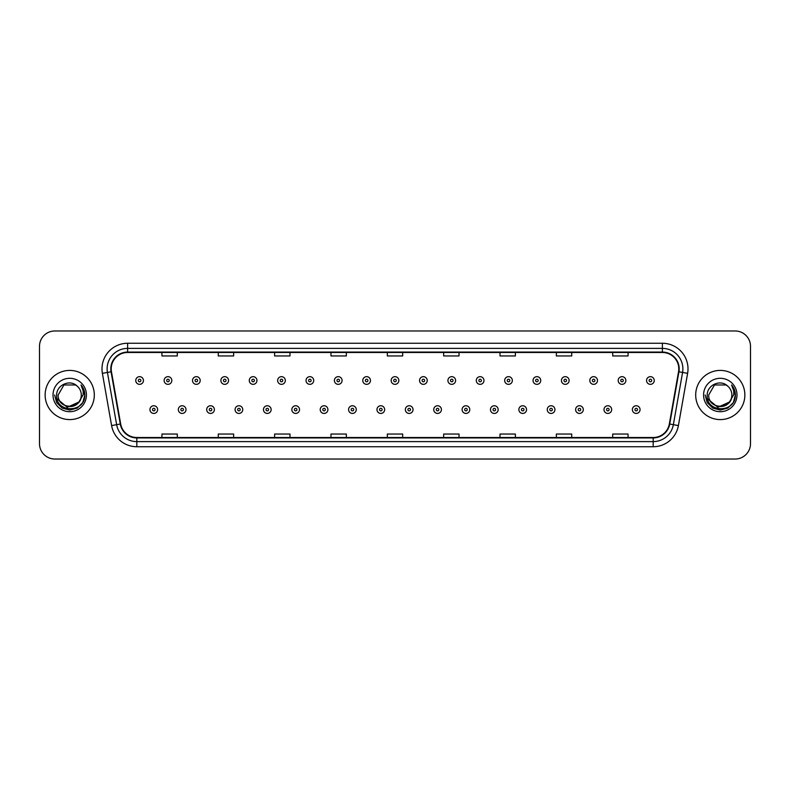 <?xml version="1.0" encoding="UTF-8"?>
<svg xmlns="http://www.w3.org/2000/svg" width="790" height="790" viewBox="0 0 790 790"><rect width="100%" height="100%" fill="white"/><g stroke="black" fill="none" stroke-linecap="round" stroke-linejoin="round"><path stroke-width="1.19" d="M45.139 395A24.589 24.589 0 0 0 69.727 419.589A24.589 24.589 0 0 0 94.306 395A24.589 24.589 0 0 0 69.727 370.411A24.589 24.589 0 0 0 45.139 395A24.589 24.589 0 0 0 69.727 419.589A24.589 24.589 0 0 0 94.306 395A24.589 24.589 0 0 0 69.727 370.411A24.589 24.589 0 0 0 45.139 395M695.694 395A24.589 24.589 0 0 0 720.273 419.589A24.589 24.589 0 0 0 744.861 395A24.589 24.589 0 0 0 720.273 370.411A24.589 24.589 0 0 0 695.694 395A24.589 24.589 0 0 0 720.273 419.589A24.589 24.589 0 0 0 744.861 395A24.589 24.589 0 0 0 720.273 370.411A24.589 24.589 0 0 0 695.694 395M111.212 368.871A16.393 16.393 0 0 1 127.605 352.488L662.395 352.488A16.393 16.393 0 0 1 678.541 371.725L669.327 423.973A16.393 16.393 0 0 1 653.182 437.512L136.818 437.512A16.393 16.393 0 0 1 120.673 423.973L111.459 371.725A16.393 16.393 0 0 1 111.212 368.871M110.807 368.871A16.797 16.797 0 0 0 111.064 371.794L120.278 424.042A16.797 16.797 0 0 0 136.818 437.927L653.182 437.927A16.797 16.797 0 0 0 669.723 424.042L678.936 371.794A16.797 16.797 0 0 0 662.395 352.073L127.605 352.073A16.797 16.797 0 0 0 110.807 368.871M102.384 373.324A25.616 25.616 0 0 1 127.605 343.265L662.395 343.265A25.616 25.616 0 0 1 687.616 373.324L678.403 425.573A25.616 25.616 0 0 1 653.182 446.735L136.818 446.735A25.616 25.616 0 0 1 111.597 425.573L102.384 373.324L107.43 372.436A20.491 20.491 0 0 1 127.605 348.39L662.395 348.39A20.491 20.491 0 0 1 682.57 372.436L673.356 424.684A20.491 20.491 0 0 1 653.182 441.61L136.818 441.61A20.491 20.491 0 0 1 116.644 424.684L107.43 372.436A20.491 20.491 0 0 1 107.114 368.871M750.5 346.336A15.366 15.366 0 0 0 735.135 330.971L54.866 330.971A15.366 15.366 0 0 0 39.5 346.336L39.5 443.664A15.366 15.366 0 0 0 54.866 459.029L735.135 459.029A15.366 15.366 0 0 0 750.5 443.664L750.5 346.336L750.5 443.664M669.723 424.042L673.356 424.684L682.57 372.436L687.616 373.324M387.317 352.488L387.317 355.954L402.683 355.954L402.683 352.488M330.971 352.488L330.971 355.954L346.336 355.954L346.336 352.488M274.624 352.488L274.624 355.954L289.989 355.954L289.989 352.488M218.277 352.488L218.277 355.954L233.643 355.954L233.643 352.488M161.93 352.488L161.93 355.954L177.296 355.954L177.296 352.488M443.664 352.488L443.664 355.954L459.029 355.954L459.029 352.488M500.011 352.488L500.011 355.954L515.376 355.954L515.376 352.488M556.357 352.488L556.357 355.954L571.723 355.954L571.723 352.488M612.704 352.488L612.704 355.954L628.07 355.954L628.07 352.488M402.683 437.512L402.683 434.046L387.317 434.046L387.317 437.512M346.336 437.512L346.336 434.046L330.971 434.046L330.971 437.512M289.989 437.512L289.989 434.046L274.624 434.046L274.624 437.512M233.643 437.512L233.643 434.046L218.277 434.046L218.277 437.512M177.296 437.512L177.296 434.046L161.93 434.046L161.93 437.512M459.029 437.512L459.029 434.046L443.664 434.046L443.664 437.512M515.376 437.512L515.376 434.046L500.011 434.046L500.011 437.512M571.723 437.512L571.723 434.046L556.357 434.046L556.357 437.512M628.07 437.512L628.07 434.046L612.704 434.046L612.704 437.512M39.5 346.336L39.5 443.664M735.135 330.971L54.866 330.971M54.866 459.029L735.135 459.029M143.434 380.504A3.841 3.841 0 0 1 139.593 384.345A3.841 3.841 0 0 1 135.752 380.504A3.841 3.841 0 0 1 139.593 376.662A3.841 3.841 0 0 1 143.434 380.504A3.841 3.841 0 0 0 139.593 376.662A3.841 3.841 0 0 0 135.752 380.504M149.942 409.595A3.841 3.841 0 0 1 153.783 405.754A3.841 3.841 0 0 1 157.625 409.595A3.841 3.841 0 0 1 153.783 413.437A3.841 3.841 0 0 1 149.942 409.595A3.841 3.841 0 0 0 153.783 413.437A3.841 3.841 0 0 0 157.625 409.595M171.815 380.504A3.841 3.841 0 0 1 167.974 384.345A3.841 3.841 0 0 1 164.132 380.504A3.841 3.841 0 0 1 167.974 376.662A3.841 3.841 0 0 1 171.815 380.504A3.841 3.841 0 0 0 167.974 376.662A3.841 3.841 0 0 0 164.132 380.504M200.196 380.504A3.841 3.841 0 0 1 196.355 384.345A3.841 3.841 0 0 1 192.513 380.504A3.841 3.841 0 0 1 196.355 376.662A3.841 3.841 0 0 1 200.196 380.504A3.841 3.841 0 0 0 196.355 376.662A3.841 3.841 0 0 0 192.513 380.504M228.567 380.504A3.841 3.841 0 0 1 224.725 384.345A3.841 3.841 0 0 1 220.884 380.504A3.841 3.841 0 0 1 224.725 376.662A3.841 3.841 0 0 1 228.567 380.504A3.841 3.841 0 0 0 224.725 376.662A3.841 3.841 0 0 0 220.884 380.504M256.947 380.504A3.841 3.841 0 0 1 253.106 384.345A3.841 3.841 0 0 1 249.265 380.504A3.841 3.841 0 0 1 253.106 376.662A3.841 3.841 0 0 1 256.947 380.504A3.841 3.841 0 0 0 253.106 376.662A3.841 3.841 0 0 0 249.265 380.504M178.323 409.595A3.841 3.841 0 0 1 182.164 405.754A3.841 3.841 0 0 1 186.006 409.595A3.841 3.841 0 0 1 182.164 413.437A3.841 3.841 0 0 1 178.323 409.595A3.841 3.841 0 0 0 182.164 413.437A3.841 3.841 0 0 0 186.006 409.595M206.694 409.595A3.841 3.841 0 0 1 210.535 405.754A3.841 3.841 0 0 1 214.386 409.595A3.841 3.841 0 0 1 210.535 413.437A3.841 3.841 0 0 1 206.694 409.595A3.841 3.841 0 0 0 210.535 413.437A3.841 3.841 0 0 0 214.386 409.595M235.074 409.595A3.841 3.841 0 0 1 238.916 405.754A3.841 3.841 0 0 1 242.757 409.595A3.841 3.841 0 0 1 238.916 413.437A3.841 3.841 0 0 1 235.074 409.595A3.841 3.841 0 0 0 238.916 413.437A3.841 3.841 0 0 0 242.757 409.595M81.301 395C82.012 409.941 57.433 409.941 58.144 395L63.931 384.967L75.514 384.967L77.311 386.251C70.201 378.805 56.525 384.937 56.653 395C55.349 412.874 84.333 413.348 84.797 395.869L84.826 395C84.777 391.198 83.513 387.87 81.034 384.997C82.92 388.097 83.592 391.425 83.029 395L78.595 402.436A11.583 11.583 0 0 0 81.301 395C82.012 409.941 57.433 409.941 58.144 395C57.433 409.941 82.012 409.941 81.301 395A11.583 11.583 0 0 0 77.311 386.251M78.595 402.436C72.453 410.751 57.542 405.438 58.144 395M79.336 401.824L67.259 407.294L57.008 398.753M53.019 395A16.699 16.699 0 0 0 69.727 411.699A16.699 16.699 0 0 0 86.426 395A16.699 16.699 0 0 0 69.727 378.301A16.699 16.699 0 0 0 53.019 395M81.034 384.997L84.816 395.435L84.115 390.428L84.816 395.435L84.115 390.428L84.816 395.435L81.143 385.125L84.816 395.435L81.143 385.125L84.826 395L82.802 402.554L77.272 408.075L69.727 410.099L62.173 408.075L56.643 402.554L54.619 395M81.143 385.125L84.816 395.444M731.856 395C732.567 409.941 707.988 409.941 708.699 395L714.486 384.967L726.069 384.967L727.867 386.251C720.757 378.805 707.08 384.937 707.208 395C705.905 412.874 734.888 413.348 735.352 395.869L735.381 395C735.332 391.198 734.068 387.87 731.589 384.997C733.476 388.097 734.147 391.425 733.584 395L729.15 402.436A11.583 11.583 0 0 0 731.856 395C732.567 409.941 707.988 409.941 708.699 395C707.988 409.941 732.567 409.941 731.856 395A11.583 11.583 0 0 0 727.867 386.251M729.15 402.436C723.008 410.751 708.097 405.438 708.699 395M729.891 401.824L717.814 407.294L707.563 398.753M703.574 395A16.699 16.699 0 0 0 720.273 411.699A16.699 16.699 0 0 0 736.981 395A16.699 16.699 0 0 0 720.273 378.301A16.699 16.699 0 0 0 703.574 395M731.589 384.997L735.371 395.435L734.67 390.428L735.371 395.435L734.67 390.428L735.371 395.435L731.698 385.125L735.371 395.435L731.698 385.125L735.381 395L733.357 402.554L727.827 408.075L720.273 410.099L712.728 408.075L707.198 402.554L705.174 395M731.698 385.125L735.371 395.444M285.328 380.504A3.841 3.841 0 0 1 281.487 384.345A3.841 3.841 0 0 1 277.646 380.504A3.841 3.841 0 0 1 281.487 376.662A3.841 3.841 0 0 1 285.328 380.504A3.841 3.841 0 0 0 281.487 376.662A3.841 3.841 0 0 0 277.646 380.504M313.709 380.504A3.841 3.841 0 0 1 309.868 384.345A3.841 3.841 0 0 1 306.026 380.504A3.841 3.841 0 0 1 309.868 376.662A3.841 3.841 0 0 1 313.709 380.504A3.841 3.841 0 0 0 309.868 376.662A3.841 3.841 0 0 0 306.026 380.504M342.08 380.504A3.841 3.841 0 0 1 338.238 384.345A3.841 3.841 0 0 1 334.397 380.504A3.841 3.841 0 0 1 338.238 376.662A3.841 3.841 0 0 1 342.08 380.504A3.841 3.841 0 0 0 338.238 376.662A3.841 3.841 0 0 0 334.397 380.504M263.455 409.595A3.841 3.841 0 0 1 267.297 405.754A3.841 3.841 0 0 1 271.138 409.595A3.841 3.841 0 0 1 267.297 413.437A3.841 3.841 0 0 1 263.455 409.595A3.841 3.841 0 0 0 267.297 413.437A3.841 3.841 0 0 0 271.138 409.595M291.836 409.595A3.841 3.841 0 0 1 295.677 405.754A3.841 3.841 0 0 1 299.519 409.595A3.841 3.841 0 0 1 295.677 413.437A3.841 3.841 0 0 1 291.836 409.595A3.841 3.841 0 0 0 295.677 413.437A3.841 3.841 0 0 0 299.519 409.595M320.217 409.595A3.841 3.841 0 0 1 324.058 405.754A3.841 3.841 0 0 1 327.899 409.595A3.841 3.841 0 0 1 324.058 413.437A3.841 3.841 0 0 1 320.217 409.595A3.841 3.841 0 0 0 324.058 413.437A3.841 3.841 0 0 0 327.899 409.595M370.461 380.504A3.841 3.841 0 0 1 366.619 384.345A3.841 3.841 0 0 1 362.778 380.504A3.841 3.841 0 0 1 366.619 376.662A3.841 3.841 0 0 1 370.461 380.504A3.841 3.841 0 0 0 366.619 376.662A3.841 3.841 0 0 0 362.778 380.504M398.841 380.504A3.841 3.841 0 0 1 395 384.345A3.841 3.841 0 0 1 391.159 380.504A3.841 3.841 0 0 1 395 376.662A3.841 3.841 0 0 1 398.841 380.504A3.841 3.841 0 0 0 395 376.662A3.841 3.841 0 0 0 391.159 380.504M427.222 380.504A3.841 3.841 0 0 1 423.381 384.345A3.841 3.841 0 0 1 419.539 380.504A3.841 3.841 0 0 1 423.381 376.662A3.841 3.841 0 0 1 427.222 380.504A3.841 3.841 0 0 0 423.381 376.662A3.841 3.841 0 0 0 419.539 380.504M455.603 380.504A3.841 3.841 0 0 1 451.762 384.345A3.841 3.841 0 0 1 447.92 380.504A3.841 3.841 0 0 1 451.762 376.662A3.841 3.841 0 0 1 455.603 380.504A3.841 3.841 0 0 0 451.762 376.662A3.841 3.841 0 0 0 447.92 380.504M483.974 380.504A3.841 3.841 0 0 1 480.132 384.345A3.841 3.841 0 0 1 476.291 380.504A3.841 3.841 0 0 1 480.132 376.662A3.841 3.841 0 0 1 483.974 380.504A3.841 3.841 0 0 0 480.132 376.662A3.841 3.841 0 0 0 476.291 380.504M348.588 409.595A3.841 3.841 0 0 1 352.429 405.754A3.841 3.841 0 0 1 356.27 409.595A3.841 3.841 0 0 1 352.429 413.437A3.841 3.841 0 0 1 348.588 409.595A3.841 3.841 0 0 0 352.429 413.437A3.841 3.841 0 0 0 356.27 409.595M376.968 409.595A3.841 3.841 0 0 1 380.81 405.754A3.841 3.841 0 0 1 384.651 409.595A3.841 3.841 0 0 1 380.81 413.437A3.841 3.841 0 0 1 376.968 409.595A3.841 3.841 0 0 0 380.81 413.437A3.841 3.841 0 0 0 384.651 409.595M405.349 409.595A3.841 3.841 0 0 1 409.19 405.754A3.841 3.841 0 0 1 413.032 409.595A3.841 3.841 0 0 1 409.19 413.437A3.841 3.841 0 0 1 405.349 409.595A3.841 3.841 0 0 0 409.19 413.437A3.841 3.841 0 0 0 413.032 409.595M433.73 409.595A3.841 3.841 0 0 1 437.571 405.754A3.841 3.841 0 0 1 441.413 409.595A3.841 3.841 0 0 1 437.571 413.437A3.841 3.841 0 0 1 433.73 409.595A3.841 3.841 0 0 0 437.571 413.437A3.841 3.841 0 0 0 441.413 409.595M462.101 409.595A3.841 3.841 0 0 1 465.942 405.754A3.841 3.841 0 0 1 469.783 409.595A3.841 3.841 0 0 1 465.942 413.437A3.841 3.841 0 0 1 462.101 409.595A3.841 3.841 0 0 0 465.942 413.437A3.841 3.841 0 0 0 469.783 409.595M512.355 380.504A3.841 3.841 0 0 1 508.513 384.345A3.841 3.841 0 0 1 504.672 380.504A3.841 3.841 0 0 1 508.513 376.662A3.841 3.841 0 0 1 512.355 380.504A3.841 3.841 0 0 0 508.513 376.662A3.841 3.841 0 0 0 504.672 380.504M540.735 380.504A3.841 3.841 0 0 1 536.894 384.345A3.841 3.841 0 0 1 533.053 380.504A3.841 3.841 0 0 1 536.894 376.662A3.841 3.841 0 0 1 540.735 380.504A3.841 3.841 0 0 0 536.894 376.662A3.841 3.841 0 0 0 533.053 380.504M569.116 380.504A3.841 3.841 0 0 1 565.275 384.345A3.841 3.841 0 0 1 561.433 380.504A3.841 3.841 0 0 1 565.275 376.662A3.841 3.841 0 0 1 569.116 380.504A3.841 3.841 0 0 0 565.275 376.662A3.841 3.841 0 0 0 561.433 380.504M597.487 380.504A3.841 3.841 0 0 1 593.645 384.345A3.841 3.841 0 0 1 589.804 380.504A3.841 3.841 0 0 1 593.645 376.662A3.841 3.841 0 0 1 597.487 380.504A3.841 3.841 0 0 0 593.645 376.662A3.841 3.841 0 0 0 589.804 380.504M625.868 380.504A3.841 3.841 0 0 1 622.026 384.345A3.841 3.841 0 0 1 618.185 380.504A3.841 3.841 0 0 1 622.026 376.662A3.841 3.841 0 0 1 625.868 380.504A3.841 3.841 0 0 0 622.026 376.662A3.841 3.841 0 0 0 618.185 380.504M654.248 380.504A3.841 3.841 0 0 1 650.407 384.345A3.841 3.841 0 0 1 646.566 380.504A3.841 3.841 0 0 1 650.407 376.662A3.841 3.841 0 0 1 654.248 380.504A3.841 3.841 0 0 0 650.407 376.662A3.841 3.841 0 0 0 646.566 380.504M490.481 409.595A3.841 3.841 0 0 1 494.323 405.754A3.841 3.841 0 0 1 498.164 409.595A3.841 3.841 0 0 1 494.323 413.437A3.841 3.841 0 0 1 490.481 409.595A3.841 3.841 0 0 0 494.323 413.437A3.841 3.841 0 0 0 498.164 409.595M518.862 409.595A3.841 3.841 0 0 1 522.704 405.754A3.841 3.841 0 0 1 526.545 409.595A3.841 3.841 0 0 1 522.704 413.437A3.841 3.841 0 0 1 518.862 409.595A3.841 3.841 0 0 0 522.704 413.437A3.841 3.841 0 0 0 526.545 409.595M547.243 409.595A3.841 3.841 0 0 1 551.084 405.754A3.841 3.841 0 0 1 554.926 409.595A3.841 3.841 0 0 1 551.084 413.437A3.841 3.841 0 0 1 547.243 409.595A3.841 3.841 0 0 0 551.084 413.437A3.841 3.841 0 0 0 554.926 409.595M575.614 409.595A3.841 3.841 0 0 1 579.465 405.754A3.841 3.841 0 0 1 583.306 409.595A3.841 3.841 0 0 1 579.465 413.437A3.841 3.841 0 0 1 575.614 409.595A3.841 3.841 0 0 0 579.465 413.437A3.841 3.841 0 0 0 583.306 409.595M603.995 409.595A3.841 3.841 0 0 1 607.836 405.754A3.841 3.841 0 0 1 611.677 409.595A3.841 3.841 0 0 1 607.836 413.437A3.841 3.841 0 0 1 603.995 409.595A3.841 3.841 0 0 0 607.836 413.437A3.841 3.841 0 0 0 611.677 409.595M632.375 409.595A3.841 3.841 0 0 1 636.217 405.754A3.841 3.841 0 0 1 640.058 409.595A3.841 3.841 0 0 1 636.217 413.437A3.841 3.841 0 0 1 632.375 409.595A3.841 3.841 0 0 0 636.217 413.437A3.841 3.841 0 0 0 640.058 409.595M662.395 343.265L662.395 352.073M107.43 372.436L111.064 371.794M136.818 446.735L136.818 437.927M653.182 437.927L653.182 446.735M111.597 425.573L120.278 424.042M678.936 371.794L682.57 372.436M127.605 343.265L127.605 352.073M673.356 424.684L678.403 425.573M138.309 380.504A1.284 1.284 0 0 0 139.593 381.787A1.284 1.284 0 0 0 140.877 380.504A1.284 1.284 0 0 0 139.593 379.22A1.284 1.284 0 0 0 138.309 380.504M155.067 409.595A1.284 1.284 0 0 0 153.783 408.321A1.284 1.284 0 0 0 152.5 409.595A1.284 1.284 0 0 0 153.783 410.879A1.284 1.284 0 0 0 155.067 409.595M166.69 380.504A1.284 1.284 0 0 0 167.974 381.787A1.284 1.284 0 0 0 169.248 380.504A1.284 1.284 0 0 0 167.974 379.22A1.284 1.284 0 0 0 166.69 380.504M195.071 380.504A1.284 1.284 0 0 0 196.355 381.787A1.284 1.284 0 0 0 197.628 380.504A1.284 1.284 0 0 0 196.355 379.22A1.284 1.284 0 0 0 195.071 380.504M223.452 380.504A1.284 1.284 0 0 0 224.725 381.787A1.284 1.284 0 0 0 226.009 380.504A1.284 1.284 0 0 0 224.725 379.22A1.284 1.284 0 0 0 223.452 380.504M251.822 380.504A1.284 1.284 0 0 0 253.106 381.787A1.284 1.284 0 0 0 254.39 380.504A1.284 1.284 0 0 0 253.106 379.22A1.284 1.284 0 0 0 251.822 380.504M183.438 409.595A1.284 1.284 0 0 0 182.164 408.321A1.284 1.284 0 0 0 180.88 409.595A1.284 1.284 0 0 0 182.164 410.879A1.284 1.284 0 0 0 183.438 409.595M211.819 409.595A1.284 1.284 0 0 0 210.535 408.321A1.284 1.284 0 0 0 209.261 409.595A1.284 1.284 0 0 0 210.535 410.879A1.284 1.284 0 0 0 211.819 409.595M240.2 409.595A1.284 1.284 0 0 0 238.916 408.321A1.284 1.284 0 0 0 237.642 409.595A1.284 1.284 0 0 0 238.916 410.879A1.284 1.284 0 0 0 240.2 409.595M280.203 380.504A1.284 1.284 0 0 0 281.487 381.787A1.284 1.284 0 0 0 282.771 380.504A1.284 1.284 0 0 0 281.487 379.22A1.284 1.284 0 0 0 280.203 380.504M308.584 380.504A1.284 1.284 0 0 0 309.868 381.787A1.284 1.284 0 0 0 311.142 380.504A1.284 1.284 0 0 0 309.868 379.22A1.284 1.284 0 0 0 308.584 380.504M336.965 380.504A1.284 1.284 0 0 0 338.238 381.787A1.284 1.284 0 0 0 339.522 380.504A1.284 1.284 0 0 0 338.238 379.22A1.284 1.284 0 0 0 336.965 380.504M268.58 409.595A1.284 1.284 0 0 0 267.297 408.321A1.284 1.284 0 0 0 266.013 409.595A1.284 1.284 0 0 0 267.297 410.879A1.284 1.284 0 0 0 268.58 409.595M296.951 409.595A1.284 1.284 0 0 0 295.677 408.321A1.284 1.284 0 0 0 294.394 409.595A1.284 1.284 0 0 0 295.677 410.879A1.284 1.284 0 0 0 296.951 409.595M325.332 409.595A1.284 1.284 0 0 0 324.058 408.321A1.284 1.284 0 0 0 322.774 409.595A1.284 1.284 0 0 0 324.058 410.879A1.284 1.284 0 0 0 325.332 409.595M365.345 380.504A1.284 1.284 0 0 0 366.619 381.787A1.284 1.284 0 0 0 367.903 380.504A1.284 1.284 0 0 0 366.619 379.22A1.284 1.284 0 0 0 365.345 380.504M393.716 380.504A1.284 1.284 0 0 0 395 381.787A1.284 1.284 0 0 0 396.284 380.504A1.284 1.284 0 0 0 395 379.22A1.284 1.284 0 0 0 393.716 380.504M422.097 380.504A1.284 1.284 0 0 0 423.381 381.787A1.284 1.284 0 0 0 424.655 380.504A1.284 1.284 0 0 0 423.381 379.22A1.284 1.284 0 0 0 422.097 380.504M450.478 380.504A1.284 1.284 0 0 0 451.762 381.787A1.284 1.284 0 0 0 453.035 380.504A1.284 1.284 0 0 0 451.762 379.22A1.284 1.284 0 0 0 450.478 380.504M478.859 380.504A1.284 1.284 0 0 0 480.132 381.787A1.284 1.284 0 0 0 481.416 380.504A1.284 1.284 0 0 0 480.132 379.22A1.284 1.284 0 0 0 478.859 380.504M353.713 409.595A1.284 1.284 0 0 0 352.429 408.321A1.284 1.284 0 0 0 351.155 409.595A1.284 1.284 0 0 0 352.429 410.879A1.284 1.284 0 0 0 353.713 409.595M382.093 409.595A1.284 1.284 0 0 0 380.81 408.321A1.284 1.284 0 0 0 379.526 409.595A1.284 1.284 0 0 0 380.81 410.879A1.284 1.284 0 0 0 382.093 409.595M410.474 409.595A1.284 1.284 0 0 0 409.19 408.321A1.284 1.284 0 0 0 407.907 409.595A1.284 1.284 0 0 0 409.19 410.879A1.284 1.284 0 0 0 410.474 409.595M438.845 409.595A1.284 1.284 0 0 0 437.571 408.321A1.284 1.284 0 0 0 436.287 409.595A1.284 1.284 0 0 0 437.571 410.879A1.284 1.284 0 0 0 438.845 409.595M467.226 409.595A1.284 1.284 0 0 0 465.942 408.321A1.284 1.284 0 0 0 464.668 409.595A1.284 1.284 0 0 0 465.942 410.879A1.284 1.284 0 0 0 467.226 409.595M507.229 380.504A1.284 1.284 0 0 0 508.513 381.787A1.284 1.284 0 0 0 509.797 380.504A1.284 1.284 0 0 0 508.513 379.22A1.284 1.284 0 0 0 507.229 380.504M535.61 380.504A1.284 1.284 0 0 0 536.894 381.787A1.284 1.284 0 0 0 538.178 380.504A1.284 1.284 0 0 0 536.894 379.22A1.284 1.284 0 0 0 535.61 380.504M563.991 380.504A1.284 1.284 0 0 0 565.275 381.787A1.284 1.284 0 0 0 566.549 380.504A1.284 1.284 0 0 0 565.275 379.22A1.284 1.284 0 0 0 563.991 380.504M592.372 380.504A1.284 1.284 0 0 0 593.645 381.787A1.284 1.284 0 0 0 594.929 380.504A1.284 1.284 0 0 0 593.645 379.22A1.284 1.284 0 0 0 592.372 380.504M620.752 380.504A1.284 1.284 0 0 0 622.026 381.787A1.284 1.284 0 0 0 623.31 380.504A1.284 1.284 0 0 0 622.026 379.22A1.284 1.284 0 0 0 620.752 380.504M649.123 380.504A1.284 1.284 0 0 0 650.407 381.787A1.284 1.284 0 0 0 651.691 380.504A1.284 1.284 0 0 0 650.407 379.22A1.284 1.284 0 0 0 649.123 380.504M495.607 409.595A1.284 1.284 0 0 0 494.323 408.321A1.284 1.284 0 0 0 493.049 409.595A1.284 1.284 0 0 0 494.323 410.879A1.284 1.284 0 0 0 495.607 409.595M523.987 409.595A1.284 1.284 0 0 0 522.704 408.321A1.284 1.284 0 0 0 521.42 409.595A1.284 1.284 0 0 0 522.704 410.879A1.284 1.284 0 0 0 523.987 409.595M552.358 409.595A1.284 1.284 0 0 0 551.084 408.321A1.284 1.284 0 0 0 549.801 409.595A1.284 1.284 0 0 0 551.084 410.879A1.284 1.284 0 0 0 552.358 409.595M580.739 409.595A1.284 1.284 0 0 0 579.465 408.321A1.284 1.284 0 0 0 578.181 409.595A1.284 1.284 0 0 0 579.465 410.879A1.284 1.284 0 0 0 580.739 409.595M609.12 409.595A1.284 1.284 0 0 0 607.836 408.321A1.284 1.284 0 0 0 606.562 409.595A1.284 1.284 0 0 0 607.836 410.879A1.284 1.284 0 0 0 609.12 409.595M637.5 409.595A1.284 1.284 0 0 0 636.217 408.321A1.284 1.284 0 0 0 634.933 409.595A1.284 1.284 0 0 0 636.217 410.879A1.284 1.284 0 0 0 637.5 409.595"/></g></svg>
